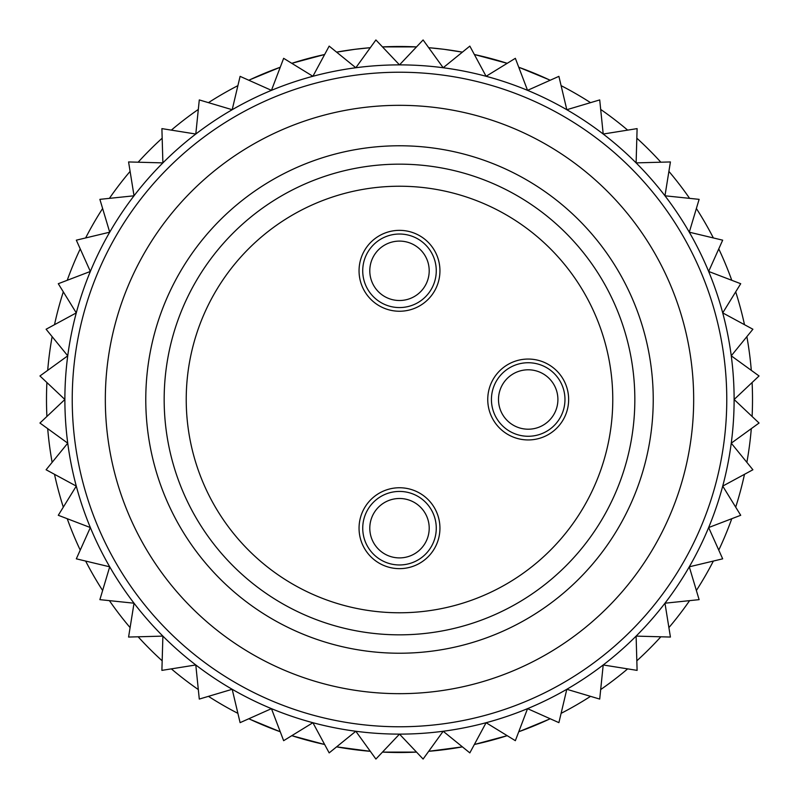 <?xml version="1.0" encoding="UTF-8"?>
<svg xmlns="http://www.w3.org/2000/svg" width="799" height="799" viewBox="0 0 799 799"><rect width="100%" height="100%" fill="white"/><g stroke="black" fill="none" stroke-linecap="round" stroke-linejoin="round"><path stroke-width="1.2" d="M427.006 259.585A29.713 29.713 0 0 0 376.029 252.584A29.713 29.713 0 0 0 395.455 300.234A29.713 29.713 0 0 0 427.006 259.585M433.547 256.918A36.774 36.774 0 0 0 370.446 248.249A36.774 36.774 0 0 0 394.496 307.225A36.774 36.774 0 0 0 433.547 256.918M72.23 399.5A327.27 327.27 0 0 0 563.135 682.925A327.27 327.27 0 0 0 563.135 116.075A327.27 327.27 0 0 0 72.23 399.5M64.879 399.5A334.621 334.621 0 0 1 566.811 109.713A334.621 334.621 0 0 1 566.811 689.287A334.621 334.621 0 0 1 64.879 399.5L39.95 423.031L67.745 443.175L46.102 469.762L76.285 486.102L58.287 515.285L90.347 527.55L76.324 558.831L109.713 566.811L99.885 599.649L134.032 603.205L128.579 637.053L162.886 636.114L161.897 670.381L195.795 664.968L199.291 699.075L232.189 689.287L240.1 722.646L271.45 708.653L283.645 740.683L312.898 722.715L329.168 752.888L355.825 731.255L375.9 759.05L399.5 734.121L423.1 759.05L443.175 731.255L469.832 752.888L486.102 722.715L515.355 740.683L527.55 708.653L558.901 722.646L566.811 689.287L599.709 699.075L603.205 664.968L637.103 670.381L636.114 636.114L670.421 637.053L664.968 603.205L699.115 599.649L689.287 566.811L722.676 558.831L708.653 527.55L740.713 515.285L722.715 486.102L752.898 469.762L731.255 443.175L759.05 423.031L734.121 399.5L759.05 375.969L731.255 355.825L752.898 329.238L722.715 312.898L740.713 283.715L708.653 271.45L722.676 240.169L689.287 232.189L699.115 199.351L664.968 195.795L670.421 161.947L636.114 162.886L637.103 128.619L603.205 134.032L599.709 99.925L566.811 109.713L558.901 76.354L527.55 90.347L515.355 58.317L486.102 76.285L469.832 46.112L443.175 67.745L423.1 39.95L399.5 64.879L375.9 39.95L355.825 67.745L329.168 46.112L312.898 76.285L283.645 58.317L271.45 90.347L240.1 76.354L232.189 109.713L199.291 99.925L195.795 134.032L161.897 128.619L162.886 162.886L128.579 161.947L134.032 195.795L99.885 199.351L109.713 232.189L76.324 240.169L90.347 271.45L58.287 283.715L76.285 312.898L46.102 329.238L67.745 355.825L39.95 375.969L64.879 399.5L39.95 423.031L67.745 443.175L46.102 469.762L76.285 486.102L58.287 515.285L90.347 527.55L76.324 558.831L109.713 566.811L99.885 599.649L134.032 603.205L128.579 637.053L162.886 636.114L161.897 670.381L195.795 664.968L199.291 699.075L232.189 689.287L240.1 722.646L271.45 708.653L283.645 740.683L312.898 722.715L329.168 752.888L355.825 731.255L375.9 759.05L399.5 734.121L423.1 759.05L443.175 731.255L469.832 752.888L486.102 722.715L515.355 740.683L527.55 708.653L558.901 722.646L566.811 689.287L599.709 699.075L603.205 664.968L637.103 670.381L636.114 636.114L670.421 637.053L664.968 603.205L699.115 599.649L689.287 566.811L722.676 558.831L708.653 527.55L740.713 515.285L722.715 486.102L752.898 469.762L731.255 443.175L759.05 423.031L734.121 399.5L759.05 375.969L731.255 355.825L752.898 329.238L722.715 312.898L740.713 283.715L708.653 271.45L722.676 240.169L689.287 232.189L699.115 199.351L664.968 195.795L670.421 161.947L636.114 162.886L637.103 128.619L603.205 134.032L599.709 99.925L566.811 109.713L558.901 76.354L527.55 90.347L515.355 58.317L486.102 76.285L469.832 46.112L443.175 67.745L423.1 39.95L399.5 64.879L375.9 39.95L355.825 67.745L329.168 46.112L312.898 76.285L283.645 58.317L271.45 90.347L240.1 76.354L232.189 109.713L199.291 99.925L195.795 134.032L161.897 128.619L162.886 162.886L128.579 161.947L134.032 195.795L99.885 199.351L109.713 232.189L76.324 240.169L90.347 271.45L58.287 283.715L76.285 312.898L46.102 329.238L67.745 355.825L39.95 375.969L64.879 399.5L39.95 423.031L67.745 443.175L46.102 469.762L76.285 486.102L58.287 515.285L90.347 527.55L76.324 558.831L109.713 566.811L99.885 599.649L134.032 603.205L128.579 637.053L162.886 636.114L161.897 670.381L195.795 664.968L199.291 699.075L232.189 689.287L240.1 722.646L271.45 708.653L283.645 740.683L312.898 722.715L329.168 752.888L355.825 731.255L375.9 759.05L399.5 734.121L423.1 759.05L443.175 731.255L469.832 752.888L486.102 722.715L515.355 740.683L527.55 708.653L558.901 722.646L566.811 689.287L599.709 699.075L603.205 664.968L637.103 670.381L636.114 636.114L670.421 637.053L664.968 603.205L699.115 599.649L689.287 566.811L722.676 558.831L708.653 527.55L740.713 515.285L722.715 486.102L752.898 469.762L731.255 443.175L759.05 423.031L734.121 399.5L759.05 375.969L731.255 355.825L752.898 329.238L722.715 312.898L740.713 283.715L708.653 271.45L722.676 240.169L689.287 232.189L699.115 199.351L664.968 195.795L670.421 161.947L636.114 162.886L637.103 128.619L603.205 134.032L599.709 99.925L566.811 109.713L558.901 76.354L527.55 90.347L515.355 58.317L486.102 76.285L469.832 46.112L443.175 67.745L423.1 39.95L399.5 64.879L375.9 39.95L355.825 67.745L329.168 46.112L312.898 76.285L283.645 58.317L271.45 90.347L240.1 76.354L232.189 109.713L199.291 99.925L195.795 134.032L161.897 128.619L162.886 162.886L128.579 161.947L134.032 195.795L99.885 199.351L109.713 232.189L76.324 240.169L90.347 271.45L58.287 283.715L76.285 312.898L46.102 329.238L67.745 355.825L39.95 375.969L64.879 399.5L39.95 423.031L67.745 443.175L46.102 469.762L76.285 486.102L58.287 515.285L90.347 527.55L76.324 558.831L109.713 566.811L99.885 599.649L134.032 603.205L128.579 637.053L162.886 636.114L161.897 670.381L195.795 664.968L199.291 699.075L232.189 689.287L240.1 722.646L271.45 708.653L283.645 740.683L312.898 722.715L329.168 752.888L355.825 731.255L375.9 759.05L399.5 734.121L423.1 759.05L443.175 731.255L469.832 752.888L486.102 722.715L515.355 740.683L527.55 708.653L558.901 722.646L566.811 689.287L599.709 699.075L603.205 664.968L637.103 670.381L636.114 636.114L670.421 637.053L664.968 603.205L699.115 599.649L689.287 566.811L722.676 558.831L708.653 527.55L740.713 515.285L722.715 486.102L752.898 469.762L731.255 443.175L759.05 423.031L734.121 399.5L759.05 375.969L731.255 355.825L752.898 329.238L722.715 312.898L740.713 283.715L708.653 271.45L722.676 240.169L689.287 232.189L699.115 199.351L664.968 195.795L670.421 161.947L636.114 162.886L637.103 128.619L603.205 134.032L599.709 99.925L566.811 109.713L558.901 76.354L527.55 90.347L515.355 58.317L486.102 76.285L469.832 46.112L443.175 67.745L423.1 39.95L399.5 64.879L375.9 39.95L355.825 67.745L329.168 46.112L312.898 76.285L283.645 58.317L271.45 90.347L240.1 76.354L232.189 109.713L199.291 99.925L195.795 134.032L161.897 128.619L162.886 162.886L128.579 161.947L134.032 195.795L99.885 199.351L109.713 232.189L76.324 240.169L90.347 271.45L58.287 283.715L76.285 312.898L46.102 329.238L67.745 355.825L39.95 375.969L64.879 399.5L39.95 423.031L67.745 443.175L46.102 469.762L76.285 486.102L58.287 515.285L90.347 527.55L76.324 558.831L109.713 566.811L99.885 599.649L134.032 603.205L128.579 637.053L162.886 636.114L161.897 670.381L195.795 664.968L199.291 699.075L232.189 689.287L240.1 722.646L271.45 708.653L283.645 740.683L312.898 722.715L329.168 752.888L355.825 731.255L375.9 759.05L399.5 734.121L423.1 759.05L443.175 731.255L469.832 752.888L486.102 722.715L515.355 740.683L527.55 708.653L558.901 722.646L566.811 689.287L599.709 699.075L603.205 664.968L637.103 670.381L636.114 636.114L670.421 637.053L664.968 603.205L699.115 599.649L689.287 566.811L722.676 558.831L708.653 527.55L740.713 515.285L722.715 486.102L752.898 469.762L731.255 443.175L759.05 423.031L734.121 399.5L759.05 375.969L731.255 355.825L752.898 329.238L722.715 312.898L740.713 283.715L708.653 271.45L722.676 240.169L689.287 232.189L699.115 199.351L664.968 195.795L670.421 161.947L636.114 162.886L637.103 128.619L603.205 134.032L599.709 99.925L566.811 109.713L558.901 76.354L527.55 90.347L515.355 58.317L486.102 76.285L469.832 46.112L443.175 67.745L423.1 39.95L399.5 64.879L375.9 39.95L355.825 67.745L329.168 46.112L312.898 76.285L283.645 58.317L271.45 90.347L240.1 76.354L232.189 109.713L199.291 99.925L195.795 134.032L161.897 128.619L162.886 162.886L128.579 161.947L134.032 195.795L99.885 199.351L109.713 232.189L76.324 240.169L90.347 271.45L58.287 283.715L76.285 312.898L46.102 329.238L67.745 355.825L39.95 375.969L64.879 399.5M105.328 399.5A294.172 294.172 0 0 0 546.586 654.261A294.172 294.172 0 0 0 546.586 144.739A294.172 294.172 0 0 0 105.328 399.5M145.778 399.5A253.722 253.722 0 0 0 526.361 619.235A253.722 253.722 0 0 0 526.361 179.765A253.722 253.722 0 0 0 145.778 399.5A253.722 253.722 0 0 1 526.361 179.765A253.722 253.722 0 0 1 526.361 619.235A253.722 253.722 0 0 1 145.778 399.5A253.722 253.722 0 0 1 526.361 179.765A253.722 253.722 0 0 1 526.361 619.235A253.722 253.722 0 0 1 145.778 399.5A253.722 253.722 0 0 1 526.361 179.765A253.722 253.722 0 0 1 526.361 619.235A253.722 253.722 0 0 1 145.778 399.5A253.722 253.722 0 0 1 526.361 179.765A253.722 253.722 0 0 1 526.361 619.235A253.722 253.722 0 0 1 145.778 399.5M435.745 521.997A36.774 36.774 0 0 0 376.009 499.914A36.774 36.774 0 0 0 386.746 562.686A36.774 36.774 0 0 0 435.745 521.997M752.508 399.51L752.508 399.5A353.008 353.008 0 0 1 752.099 416.469A353.008 353.008 0 0 0 752.099 382.531A353.008 353.008 0 0 1 752.508 399.5M751.3 428.644A353.008 353.008 0 0 1 746.865 462.351A353.008 353.008 0 0 0 751.3 428.644M744.488 474.316A353.008 353.008 0 0 1 735.689 507.155A353.008 353.008 0 0 0 744.488 474.316M731.774 518.711A353.008 353.008 0 0 1 718.76 550.111A353.008 353.008 0 0 0 731.774 518.711M713.367 561.058A353.008 353.008 0 0 1 696.378 590.491A353.008 353.008 0 0 0 713.367 561.058M689.597 600.648A353.008 353.008 0 0 1 668.903 627.615A353.008 353.008 0 0 0 689.597 600.648M660.863 636.783A353.008 353.008 0 0 1 636.823 660.823A353.008 353.008 0 0 0 660.863 636.783M627.654 668.873A353.008 353.008 0 0 1 600.688 689.567A353.008 353.008 0 0 0 627.654 668.873M590.541 696.348A353.008 353.008 0 0 1 561.108 713.347A353.008 353.008 0 0 0 590.541 696.348M550.161 718.74A353.008 353.008 0 0 1 518.751 731.754A353.008 353.008 0 0 0 550.161 718.74M500.953 737.617L507.205 735.679A353.008 353.008 0 0 1 474.366 744.478A353.008 353.008 0 0 0 507.195 735.679L474.356 744.498M437.952 750.421L462.411 746.875A353.008 353.008 0 0 1 428.703 751.3L462.411 746.875A353.008 353.008 0 0 1 428.703 751.3L443.954 749.702L428.693 751.31M400.609 752.508L416.529 752.099A353.008 353.008 0 0 1 382.481 752.099L416.529 752.099A353.008 353.008 0 0 1 382.481 752.099L416.529 752.099L382.471 752.099L397.253 752.508M355.046 749.702L370.307 751.31A353.008 353.008 0 0 1 336.599 746.855L370.307 751.31A353.008 353.008 0 0 1 336.599 746.855L355.126 749.722M298.047 737.617L291.795 735.679A353.008 353.008 0 0 0 324.634 744.478A353.008 353.008 0 0 1 291.805 735.679L324.644 744.498M280.249 731.754A353.008 353.008 0 0 1 248.839 718.74A353.008 353.008 0 0 0 280.249 731.754M237.892 713.347A353.008 353.008 0 0 1 208.459 696.348A353.008 353.008 0 0 0 237.892 713.347M198.312 689.567A353.008 353.008 0 0 1 171.346 668.873A353.008 353.008 0 0 0 198.312 689.567M162.177 660.823A353.008 353.008 0 0 1 138.137 636.783A353.008 353.008 0 0 0 162.177 660.823M130.097 627.615A353.008 353.008 0 0 1 109.403 600.648A353.008 353.008 0 0 0 130.097 627.615M102.622 590.491A353.008 353.008 0 0 1 85.633 561.058A353.008 353.008 0 0 0 102.622 590.491M80.24 550.111A353.008 353.008 0 0 1 67.226 518.711A353.008 353.008 0 0 0 80.24 550.111M63.311 507.155A353.008 353.008 0 0 1 54.512 474.316A353.008 353.008 0 0 0 63.311 507.155M52.135 462.351A353.008 353.008 0 0 1 47.7 428.644A353.008 353.008 0 0 0 52.135 462.351M46.901 416.469A353.008 353.008 0 0 1 46.901 382.531A353.008 353.008 0 0 0 46.901 416.469M47.7 370.356A353.008 353.008 0 0 1 52.135 336.649A353.008 353.008 0 0 0 47.7 370.356M54.512 324.684A353.008 353.008 0 0 1 63.311 291.845A353.008 353.008 0 0 0 54.512 324.684M67.226 280.289A353.008 353.008 0 0 1 80.24 248.888A353.008 353.008 0 0 0 67.226 280.289M85.633 237.942A353.008 353.008 0 0 1 102.622 208.509A353.008 353.008 0 0 0 85.633 237.942M109.403 198.352A353.008 353.008 0 0 1 130.097 171.386A353.008 353.008 0 0 0 109.403 198.352M138.137 162.217A353.008 353.008 0 0 1 162.177 138.177A353.008 353.008 0 0 0 138.137 162.217M171.346 130.127A353.008 353.008 0 0 1 198.312 109.433A353.008 353.008 0 0 0 171.346 130.127M208.459 102.652A353.008 353.008 0 0 1 237.892 85.653A353.008 353.008 0 0 0 208.459 102.652M248.839 80.26A353.008 353.008 0 0 1 280.249 67.246A353.008 353.008 0 0 0 248.839 80.26M298.047 61.383L291.795 63.321A353.008 353.008 0 0 1 324.634 54.522A353.008 353.008 0 0 0 291.805 63.321L324.644 54.502M336.589 52.125L354.147 49.408L336.589 52.125A353.008 353.008 0 0 1 370.297 47.7A353.008 353.008 0 0 0 336.599 52.145L355.126 49.278M382.481 46.901A353.008 353.008 0 0 1 416.519 46.901L382.471 46.901A353.008 353.008 0 0 1 416.519 46.901L382.471 46.901M462.401 52.145A353.008 353.008 0 0 0 428.703 47.7A353.008 353.008 0 0 1 462.401 52.145L443.874 49.278M474.356 54.502L507.225 63.311A353.008 353.008 0 0 0 474.366 54.522A353.008 353.008 0 0 1 507.195 63.321L474.356 54.502L500.953 61.383M518.751 67.246A353.008 353.008 0 0 1 550.161 80.26A353.008 353.008 0 0 0 518.751 67.246M561.108 85.653A353.008 353.008 0 0 1 590.541 102.652A353.008 353.008 0 0 0 561.108 85.653M600.688 109.433A353.008 353.008 0 0 1 627.654 130.127A353.008 353.008 0 0 0 600.688 109.433M636.823 138.177A353.008 353.008 0 0 1 660.863 162.217A353.008 353.008 0 0 0 636.823 138.177M668.903 171.386A353.008 353.008 0 0 1 689.597 198.352A353.008 353.008 0 0 0 668.903 171.386M696.378 208.509A353.008 353.008 0 0 1 713.367 237.942A353.008 353.008 0 0 0 696.378 208.509M718.76 248.888A353.008 353.008 0 0 1 731.774 280.289A353.008 353.008 0 0 0 718.76 248.888M735.689 291.845A353.008 353.008 0 0 1 744.488 324.684A353.008 353.008 0 0 0 735.689 291.845M746.865 336.649A353.008 353.008 0 0 1 751.3 370.356A353.008 353.008 0 0 0 746.865 336.649M428.783 523.185A29.713 29.713 0 0 0 380.514 505.348A29.713 29.713 0 0 0 389.203 556.064A29.713 29.713 0 0 0 428.783 523.185M548.294 377.617A29.713 29.713 0 0 0 499.205 393.038A29.713 29.713 0 0 0 537.098 427.845A29.713 29.713 0 0 0 548.294 377.617M553.078 372.424A36.774 36.774 0 0 0 492.314 391.5A36.774 36.774 0 0 0 539.215 434.586A36.774 36.774 0 0 0 553.078 372.424M359.051 270.801A40.449 40.449 0 0 1 419.725 235.775A40.449 40.449 0 0 1 419.725 305.827A40.449 40.449 0 0 1 359.051 270.801M487.75 399.5A40.449 40.449 0 0 1 548.424 364.474A40.449 40.449 0 0 1 548.424 434.526A40.449 40.449 0 0 1 487.75 399.5M359.051 528.199A40.449 40.449 0 0 1 419.725 493.173A40.449 40.449 0 0 1 419.725 563.225A40.449 40.449 0 0 1 359.051 528.199M399.5 612.773A213.273 213.273 0 0 1 214.801 292.863A213.273 213.273 0 0 1 584.199 292.863A213.273 213.273 0 0 1 399.5 612.773M164.165 399.5A235.335 235.335 0 0 0 517.173 603.305A235.335 235.335 0 0 0 517.173 195.695A235.335 235.335 0 0 0 164.165 399.5M548.723 719.42L518.751 731.764L548.703 719.45M354.147 49.408L361.048 48.579L354.147 49.408M398.661 46.492L401.348 46.492L398.661 46.492M400.339 752.508L397.652 752.508L400.339 752.508M355.046 49.298L370.307 47.69M428.693 47.69L443.954 49.298M250.287 719.45L280.249 731.774L250.277 719.42M250.297 79.55L280.249 67.226L250.277 79.58M548.713 79.55L518.751 67.226L548.723 79.58M370.307 751.31L336.589 746.875M461.512 51.975L446.301 49.598M462.411 746.875L443.874 749.722M461.512 747.025L446.331 749.402M337.488 51.975L352.669 49.598"/></g></svg>
